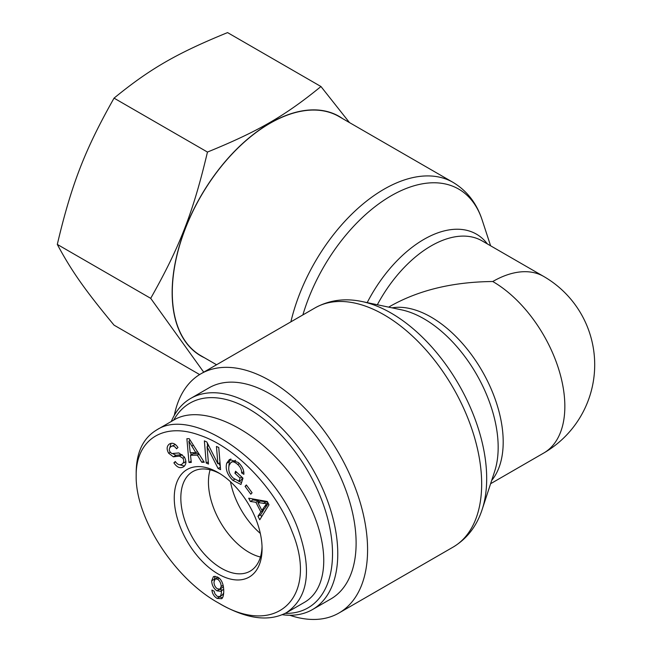 <?xml version="1.0" encoding="UTF-8"?>
<svg xmlns="http://www.w3.org/2000/svg" width="652" height="652" viewBox="0 0 652 652"><rect width="100%" height="100%" fill="white"/><g stroke="black" fill="none" stroke-linecap="round" stroke-linejoin="round"><path stroke-width="0.98" d="M289.757 615.252A138.094 79.731 -120 0 0 338.983 612.994A138.094 79.731 -120 0 0 367.581 549.775A138.094 79.731 -120 0 0 307.304 410.801A138.094 79.731 -120 0 0 200.889 373.808A138.094 79.731 -120 0 0 174.32 415.308M216.562 364.753L200.889 355.707A138.094 79.731 -60 0 1 172.291 292.487A138.094 79.731 -60 0 1 232.568 153.513A138.094 79.731 -60 0 1 338.983 116.521L453.058 182.381A138.094 79.731 120 0 0 290.882 321.852M490.606 483.719L543.727 453.042A101.948 58.859 -120 0 0 559.359 371.355A101.948 58.859 -120 0 0 492.757 281.517C453.205 281.884 419.228 290.01 390.809 305.894L388.657 307.141M492.757 281.517A101.948 58.859 -60 0 1 543.727 276.464L482.081 240.873A101.948 58.859 -60 0 0 377.337 304.761M260.311 533.409A57.449 33.162 60 0 1 230.474 481.73M173.742 420.067A118.167 68.224 60 0 1 267.63 422.235A118.167 68.224 60 0 1 332.52 553.752A118.167 68.224 60 0 1 285.144 613.369M282.243 614.697A121.875 70.367 -120 0 0 312.528 609.538A121.875 70.367 -120 0 0 337.769 553.752A121.875 70.367 -120 0 0 284.565 431.094A121.875 70.367 -120 0 0 190.653 398.445A121.875 70.367 -120 0 0 171.297 421.477M190.653 398.445L208.999 387.85A121.875 70.367 60 0 1 302.919 420.499A121.875 70.367 60 0 1 356.114 543.157A121.875 70.367 60 0 1 330.874 598.943L312.528 609.538M260.45 557.012A57.303 33.089 60 0 1 208.444 482.113A57.303 33.089 60 0 1 210.107 469.815M217.499 579.163L215.176 578.943L213.978 582.032C214.1 585.146 215.282 587.419 217.499 588.837L220.083 589.115L221.191 586.425C220.995 583.173 219.765 580.753 217.499 579.163L219.129 578.226M217.988 577.338L215.176 578.943M220.083 589.115L223.473 586.735M222.454 597.827L219.382 596.702M219.121 596.784C220.588 596.67 221.387 594.632 221.509 590.663L220.775 591.282L217.018 590.851C213.709 588.634 211.924 585.292 211.655 580.826L213.489 576.507L217.466 577.012C221.476 579.139 223.571 583.793 223.75 590.989C223.717 595.056 223.033 597.631 221.704 598.707L217.067 598.397C214.068 596.523 212.348 593.744 211.892 590.076L214.133 591.185L214.964 593.915L217.222 596.36L219.659 596.572L222.275 595.056L223.669 593.043M214.288 580.035L214.997 576.164M222.544 590.068L219.594 589.31M221.509 590.663L223.726 589.384M266.611 503.678L257.866 502.57L261.884 510.402L266.611 503.678L267.98 502.888M261.884 510.402L264.5 508.886L268.241 503.393M267.605 502.154L260.482 501.062L257.866 502.57M263.286 503.491L265.91 501.975M250.36 501.445L248.705 498.209L267.279 501.51L268.974 504.811L259.765 519.766L257.98 516.294L260.857 511.942L255.902 502.293L250.36 501.445L252.984 499.929L252.438 498.878M255.902 502.293L258.526 500.777L252.984 499.929M260.857 511.942L263.481 510.434L263.106 509.693M259.088 501.869L258.526 500.777M257.98 516.294L260.604 514.778L263.481 510.434M261.623 516.759L260.604 514.778M234.916 473.23L235.568 471.209L242.976 478.161L240.955 484.485L232.845 480.353C227.263 474.705 225.209 469 226.7 463.222L229.48 459.432L238.322 462.529C242.275 466.286 244.125 470.214 243.856 474.314L241.599 472.92C241.753 469.913 240.466 467.093 237.719 464.485C234.508 461.755 232.234 461.103 230.906 462.512L229.137 465.324C227.964 470.19 229.382 474.477 233.367 478.185L239.048 481.209L240.058 478.046L234.916 473.23L236.652 472.227M240.058 478.046L241.794 477.044M239.048 481.209L241.672 479.693L242.348 477.574M235.543 460.336L230.906 462.512M241.599 472.92L243.734 471.689M228.844 466.416L229.325 461.714L230.841 458.943M241.574 482.537L238.428 481.111M173.897 462.83L175.298 461.518C177.483 464.656 179.74 465.512 182.087 464.094C183.962 462.504 184.214 460.548 182.845 458.217L179.479 456.107L173.359 456.816L168.656 453.23C166.464 449.318 166.667 446.278 169.267 444.118C172.291 442.284 175.192 443.417 177.972 447.5L176.545 448.796C174.679 446.074 172.804 445.357 170.922 446.644C169.096 448.185 168.827 449.953 170.107 451.942L171.794 453.58L178.852 452.936L184.263 456.873C186.586 461.037 186.423 464.297 183.766 466.653C180.302 468.804 177.018 467.533 173.897 462.83L175.559 461.869M184.467 466.058L179.536 464.729M183.766 466.653L183.245 466.987M175.306 444.501L170.922 446.644M169.805 447.745L171.069 443.319M173.359 456.816L175.983 455.3L172.927 453.759M179.479 456.107L182.104 454.591L175.983 455.3M184.133 462.912L185.861 461.339M188.876 441.184L190.245 452.708L195.796 452.627L188.876 441.184L190.294 440.369M195.796 452.627L197.491 451.649M188.974 462.488L186.88 438.706L189.219 438.674L204.255 462.268L201.794 462.301L197.369 455.161L190.523 455.259L191.264 462.455L188.974 462.488L191.142 461.241M190.523 455.259L193.147 453.751L198.778 453.662M197.369 455.161L199.096 454.167M201.794 462.301L203.611 461.249M191.06 454.949L190.865 452.7M189.805 440.646L189.691 439.424M206.195 463.01L204.369 440.866L206.839 442.007L217.882 463.825L216.448 446.441L218.754 447.508L220.588 469.652L218.11 468.503L207.067 446.693L208.501 464.069L206.195 463.01L208.314 461.779M207.067 446.693L208.73 445.732M218.11 468.503L220.384 467.191M220.294 466.131L218.844 463.27M217.882 463.825L220.001 462.602M207.572 446.4L207.279 442.871M245.087 486.368L246.366 484.949L252.088 492.782L250.808 494.2L245.087 486.368L246.717 485.43M136.178 475.96L136.178 475.756C135.73 439.921 163.22 421.64 199.814 435.275C236.374 447.321 276.521 490.328 292.12 531.706C319.081 596.433 276.904 638.422 218.607 603.027C173.929 578.463 135.371 517.59 136.178 475.96M174.255 497.941A62.095 35.852 -120 0 0 218.241 574.037A62.095 35.852 -120 0 0 262.071 548.454A62.095 35.852 -120 0 0 218.322 472.684A62.095 35.852 -120 0 0 174.255 497.941M156.374 430.1L174.1 419.864C203.294 402.504 259.594 430.426 294.174 479.416C329.187 528.161 333.873 585.871 304.166 602.505L286.448 612.733M218.607 603.027L221.876 604.901C247.695 619.18 269.203 621.772 286.407 612.693C308.339 597.762 312.275 570.068 298.208 529.611C274.557 462.863 192.788 405.251 156.398 430.141C143.244 438.103 136.504 452.064 136.178 472.04L136.186 472.211M262.031 546.515A57.449 33.162 60 0 1 250.238 571.103A57.449 33.162 60 0 1 205.942 555.806A57.449 33.162 60 0 1 180.824 497.949A57.449 33.162 60 0 1 192.788 471.608A57.449 33.162 60 0 1 219.985 473.686M203.717 372.17L150.702 298.339C179.862 246.709 193.212 212.299 207.458 152.063C258.322 131.313 285.022 115.893 320.963 86.529L227.556 32.6C176.7 53.35 149.993 68.77 114.051 98.134C84.89 149.764 71.541 184.174 57.294 244.41C71.541 270.979 84.89 289.977 114.051 325.152L199.626 374.566M150.702 298.339L57.294 244.41M207.458 152.063L114.051 98.134M342.61 118.607A138.281 79.837 120 0 0 269.936 123.204A138.281 79.837 120 0 0 172.152 292.569A138.281 79.837 120 0 0 204.516 357.793M320.963 86.529L349.472 122.576M302.87 314.924A135.103 78.004 -60 0 1 395.177 193.562A135.103 78.004 -60 0 1 482.195 220.115C476.759 203.367 467.052 190.791 453.058 182.381M314.965 307.94A138.094 79.731 60 0 1 421.379 344.941A138.094 79.731 60 0 1 481.665 483.914A138.094 79.731 60 0 1 453.058 547.134C467.052 538.723 476.759 526.14 482.195 509.399A135.103 78.004 -120 0 0 458.706 384.411A135.103 78.004 -120 0 0 362.21 301.574C344.998 297.915 329.244 300.034 314.965 307.94L200.889 373.808M362.21 301.574L401.477 309.83A104.948 60.587 60 0 1 476.433 374.175A104.948 60.587 60 0 1 494.681 471.266L482.195 509.399M487.386 243.929A104.948 60.587 120 0 0 367.198 302.626M491.665 480.467A101.948 58.859 -120 0 0 482.081 370.915A101.948 58.859 -120 0 0 392.007 307.842M221.191 586.425L223.188 585.276M217.067 598.397L219.683 596.89M211.655 580.826L214.272 579.31M217.018 590.851L219.642 589.335M264.533 506.441L267.157 504.925M237.719 464.485L239.341 463.548M226.7 463.222L229.325 461.714M232.845 480.353L234.696 479.293M168.656 453.23L170.327 452.268M182.845 458.217L184.492 457.264M191.761 446.082L193.351 445.161M453.058 547.134L338.983 612.994M490.606 245.796L482.195 220.115M543.727 453.042A101.948 101.948 0 0 0 543.727 276.464M136.178 472.04L136.178 475.756"/></g></svg>
